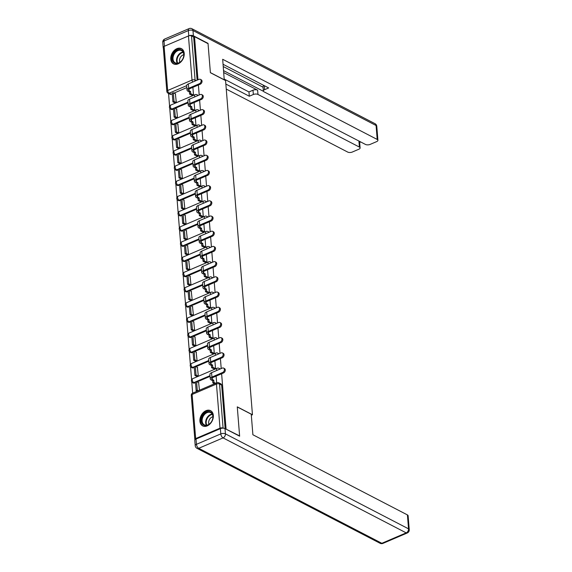 <?xml version="1.0" encoding="UTF-8"?>
<svg xmlns="http://www.w3.org/2000/svg" width="572" height="572" viewBox="0 0 572 572"><rect width="100%" height="100%" fill="white"/><g stroke="black" fill="none" stroke-linecap="round" stroke-linejoin="round"><path stroke-width="0.86" d="M199.914 421.156A8.58 6.149 -62.6 0 0 202.674 425.897A8.58 6.149 -62.6 0 0 209.96 424.009A8.58 6.149 -62.6 0 0 213.335 415.415A8.58 6.149 -62.6 0 0 210.575 410.667A8.58 6.149 -62.6 0 0 203.289 412.555A8.58 6.149 -62.6 0 0 199.914 421.156M170.785 59.13A8.58 6.149 -62.6 0 0 173.545 63.878A8.58 6.149 -62.6 0 0 180.831 61.99A8.58 6.149 -62.6 0 0 184.205 53.389A8.58 6.149 -62.6 0 0 181.446 48.649A8.58 6.149 -62.6 0 0 174.167 50.529A8.58 6.149 -62.6 0 0 170.785 59.13M168.554 93.443L169.584 106.249M169.748 108.294L170.806 121.443M170.971 123.488L172.029 136.644M172.193 138.689L173.252 151.837M173.416 153.889L174.474 167.038M174.639 169.083L175.697 182.239M175.861 184.284L176.92 197.433M177.084 199.478L178.142 212.634M178.307 214.679L179.365 227.828M179.536 229.873L180.595 243.028M180.759 245.073L181.817 258.229M181.982 260.274L183.04 273.423M183.204 275.468L184.263 288.624M184.427 290.669L185.485 303.818M185.65 305.863L186.708 319.019M186.872 321.064L187.931 334.22M188.095 336.264L189.153 349.413M189.318 351.458L190.376 364.614M190.54 366.659L191.599 379.808M191.763 381.853L192.671 393.121M186.822 87.602L174.002 93.093M172.258 93.837L171.293 94.251L169.183 93.157A2.202 1.573 117.4 0 1 168.011 93.165L170.12 94.258A2.202 1.573 -62.6 0 0 171.293 94.251M225.768 429L239.611 435.9L237.273 406.864L252.452 414.736L225.568 80.581L210.389 72.708L208.051 43.672L194.509 36.644L197.976 79.801M226.062 428.871L221.629 373.752M221.214 368.561L220.406 358.558M219.991 353.36L219.183 343.357M218.769 338.166L217.961 328.164M217.539 322.965L216.738 312.963M216.316 307.772L215.515 297.762M215.093 292.571L214.293 282.568M213.871 277.37L213.07 267.367M212.648 262.176L211.847 252.173M211.425 246.975L210.625 236.972M210.203 231.782L209.402 221.772M208.98 216.581L208.179 206.578M207.758 201.38L206.957 191.377M206.535 186.186L205.734 176.183M205.312 170.985L204.511 160.982M204.09 155.791L203.289 145.788M202.867 140.59L202.066 130.588M201.644 125.397L200.843 115.387M200.422 110.196L199.621 100.193M199.199 94.995L198.398 84.992M164.114 46.368L167.66 90.505A2.202 1.008 175.4 0 0 166.831 91.384L163.277 47.254A2.202 1.008 -4.6 0 1 164.114 46.368L188.453 35.95A2.202 1.008 -4.6 0 1 191.534 35.922L195.088 80.051A2.202 1.573 117.4 0 1 194.945 81.095M194.509 36.644L193.643 37.016L191.534 35.922M223.159 428.178L223.094 428.142A2.202 1.008 175.4 0 0 220.013 428.171L195.667 438.595A2.202 1.008 175.4 0 0 194.838 439.475A2.202 1.008 175.4 0 0 194.988 439.796M199.464 390.211L198.62 382.568M197.025 376.548L198.32 376.047L197.397 367.374M214.221 369.019L215.522 368.683L214.9 360.911M195.803 361.354L197.097 360.846L196.175 352.173M212.998 353.818L214.3 353.482L213.678 345.717M194.58 346.153L195.874 345.652L194.952 336.979M211.776 338.617L213.077 338.288L212.455 330.516M193.357 330.952L194.652 330.452L193.729 321.779M210.546 323.423L211.855 323.087L211.232 315.322M192.135 315.758L193.429 315.251L192.507 306.578M209.323 308.222L210.632 307.886L210.01 300.121M190.912 300.557L192.206 300.057L191.284 291.384M208.101 293.028L209.409 292.692L208.787 284.92M189.69 285.364L190.984 284.856L190.061 276.183M206.878 277.828L208.187 277.492L207.565 269.727M188.467 270.163L189.761 269.662L188.839 260.989M205.655 262.627L206.964 262.298L206.342 254.526M187.244 254.969L188.538 254.461L187.616 245.788M204.433 247.433L205.741 247.097L205.119 239.332M186.022 239.768L187.316 239.268L186.393 230.587M203.21 232.232L204.519 231.903L203.897 224.131M184.799 224.567L186.093 224.067L185.171 215.394M201.987 217.038L203.296 216.702L202.674 208.937M183.576 209.373L184.87 208.866L183.948 200.193M200.765 201.837L202.073 201.501L201.451 193.736M182.354 194.173L183.648 193.672L182.725 184.999M199.542 186.636L200.851 186.308L200.229 178.535M181.131 178.979L182.425 178.471L181.503 169.798M198.32 171.443L199.628 171.107L199.006 163.342M179.908 163.778L181.202 163.277L180.28 154.604M197.097 156.242L198.405 155.913L197.783 148.141M178.686 148.577L179.98 148.076L179.057 139.404M195.874 141.048L197.183 140.712L196.561 132.947M177.463 133.383L178.757 132.876L177.828 124.203M194.652 125.847L195.96 125.511L195.338 117.746M176.24 118.182L177.535 117.682L176.605 109.009M193.429 110.653L194.737 110.317L194.115 102.545M175.018 102.989L176.312 102.481L175.382 93.808M192.206 95.453L193.515 95.116L192.893 87.352M188.045 102.803L175.225 108.287M173.48 109.037L172.515 109.452L171.764 109.059A2.202 1.573 117.4 0 1 170.592 109.066L171.343 109.452A2.202 1.573 -62.6 0 0 172.515 109.452M189.268 117.996L176.448 123.488M174.703 124.231L173.738 124.646L172.987 124.26A2.202 1.573 117.4 0 1 171.815 124.267L172.565 124.653A2.202 1.573 -62.6 0 0 173.738 124.646M190.49 133.197L177.67 138.689M175.926 139.432L174.96 139.847L174.21 139.461A2.202 1.573 117.4 0 1 173.037 139.461L173.788 139.847A2.202 1.573 -62.6 0 0 174.96 139.847M191.713 148.398L178.893 153.882M177.148 154.626L176.183 155.048L175.432 154.655A2.202 1.573 117.4 0 1 174.26 154.662L175.011 155.048A2.202 1.573 -62.6 0 0 176.183 155.048M192.936 163.592L180.116 169.083M178.371 169.827L177.406 170.242L176.655 169.855A2.202 1.573 117.4 0 1 175.482 169.855L176.233 170.249A2.202 1.573 -62.6 0 0 177.406 170.242M194.158 178.793L181.338 184.277M179.594 185.028L178.628 185.442L177.878 185.049A2.202 1.573 117.4 0 1 176.712 185.056L177.456 185.442A2.202 1.573 -62.6 0 0 178.628 185.442M195.381 193.987L182.561 199.478M180.816 200.221L179.851 200.636L179.1 200.25A2.202 1.573 117.4 0 1 177.935 200.257L178.678 200.643A2.202 1.573 -62.6 0 0 179.851 200.636M196.604 209.188L183.784 214.679M182.039 215.422L181.074 215.837L180.323 215.451A2.202 1.573 117.4 0 1 179.158 215.451L179.901 215.837A2.202 1.573 -62.6 0 0 181.074 215.837M197.826 224.381L185.006 229.873M183.262 230.616L182.296 231.031L181.546 230.645A2.202 1.573 117.4 0 1 180.38 230.652L181.124 231.038A2.202 1.573 -62.6 0 0 182.296 231.031M199.049 239.582L186.229 245.073M184.491 245.817L183.519 246.232L182.768 245.846A2.202 1.573 117.4 0 1 181.603 245.846L182.346 246.239A2.202 1.573 -62.6 0 0 183.519 246.232M200.272 254.783L187.452 260.267M185.714 261.018L184.742 261.433L183.991 261.039A2.202 1.573 117.4 0 1 182.825 261.046L183.569 261.433A2.202 1.573 -62.6 0 0 184.742 261.433M201.494 269.977L188.674 275.468M186.937 276.212L185.964 276.626L185.214 276.24A2.202 1.573 117.4 0 1 184.048 276.24L184.792 276.633A2.202 1.573 -62.6 0 0 185.964 276.626M202.717 285.178L189.897 290.662M188.159 291.413L187.187 291.827L186.436 291.434A2.202 1.573 117.4 0 1 185.271 291.441L186.014 291.827A2.202 1.573 -62.6 0 0 187.187 291.827M203.939 300.372L191.119 305.863M189.382 306.606L188.41 307.021L187.659 306.635A2.202 1.573 117.4 0 1 186.493 306.642L187.237 307.028A2.202 1.573 -62.6 0 0 188.41 307.021M205.162 315.572L192.342 321.064M190.605 321.807L189.632 322.222L188.882 321.836A2.202 1.573 117.4 0 1 187.716 321.836L188.46 322.229A2.202 1.573 -62.6 0 0 189.632 322.222M206.385 330.773L193.565 336.257M191.827 337.008L190.855 337.423L190.104 337.03A2.202 1.573 117.4 0 1 188.939 337.037L189.682 337.423A2.202 1.573 -62.6 0 0 190.855 337.423M207.607 345.967L194.787 351.458M193.05 352.202L192.078 352.617L191.327 352.23A2.202 1.573 117.4 0 1 190.161 352.23L190.905 352.624A2.202 1.573 -62.6 0 0 192.078 352.617M208.83 361.168L196.01 366.652M194.273 367.403L193.3 367.817L192.549 367.424A2.202 1.573 117.4 0 1 191.384 367.431L192.128 367.817A2.202 1.573 -62.6 0 0 193.3 367.817M210.06 376.362L197.233 381.853M195.495 382.596L194.523 383.011L193.772 382.625A2.202 1.573 117.4 0 1 192.607 382.632L193.357 383.018A2.202 1.573 -62.6 0 0 194.523 383.011M251.315 415.222L252.452 414.736M216.666 382.847L216.123 376.111M198.105 95.467A2.202 1.573 -62.6 0 0 197.712 95.131L196.961 94.737A2.202 1.573 117.4 0 1 197.626 95.674M199.328 110.661A2.202 1.573 -62.6 0 0 198.934 110.325L198.184 109.938A2.202 1.573 117.4 0 1 198.849 110.868M200.55 125.861A2.202 1.573 -62.6 0 0 200.157 125.525L199.406 125.139A2.202 1.573 117.4 0 1 200.071 126.069M201.773 141.062A2.202 1.573 -62.6 0 0 201.38 140.726L200.629 140.333A2.202 1.573 117.4 0 1 201.294 141.263M202.996 156.256A2.202 1.573 -62.6 0 0 202.602 155.92L201.852 155.534A2.202 1.573 117.4 0 1 202.517 156.463M204.218 171.457A2.202 1.573 -62.6 0 0 203.825 171.121L203.074 170.728A2.202 1.573 117.4 0 1 203.739 171.664M205.441 186.651A2.202 1.573 -62.6 0 0 205.048 186.315L204.297 185.929A2.202 1.573 117.4 0 1 204.962 186.858M206.664 201.852A2.202 1.573 -62.6 0 0 206.27 201.516L205.52 201.13A2.202 1.573 117.4 0 1 206.185 202.059M207.886 217.053A2.202 1.573 -62.6 0 0 207.493 216.709L206.742 216.323A2.202 1.573 117.4 0 1 207.407 217.253M209.109 232.246A2.202 1.573 -62.6 0 0 208.716 231.91L207.965 231.524A2.202 1.573 117.4 0 1 208.63 232.454M210.332 247.447A2.202 1.573 -62.6 0 0 209.938 247.111L209.188 246.718A2.202 1.573 117.4 0 1 209.852 247.647M211.561 262.641A2.202 1.573 -62.6 0 0 211.161 262.305L210.41 261.919A2.202 1.573 117.4 0 1 211.075 262.848M212.784 277.842A2.202 1.573 -62.6 0 0 212.384 277.506L211.633 277.113A2.202 1.573 117.4 0 1 212.298 278.049M214.007 293.036A2.202 1.573 -62.6 0 0 213.606 292.7L212.855 292.313A2.202 1.573 117.4 0 1 213.52 293.243M215.229 308.236A2.202 1.573 -62.6 0 0 214.829 307.9L214.085 307.514A2.202 1.573 117.4 0 1 214.743 308.444M216.452 323.437A2.202 1.573 -62.6 0 0 216.052 323.101L215.308 322.708A2.202 1.573 117.4 0 1 215.966 323.638M217.675 338.631A2.202 1.573 -62.6 0 0 217.274 338.295L216.531 337.909A2.202 1.573 117.4 0 1 217.188 338.838M218.897 353.832A2.202 1.573 -62.6 0 0 218.497 353.496L217.753 353.103A2.202 1.573 117.4 0 1 218.411 354.039M220.12 369.026A2.202 1.573 -62.6 0 0 219.72 368.69L218.976 368.304A2.202 1.573 117.4 0 1 219.634 369.233M193.643 37.016L197.118 80.166M225.161 428.678L221.65 385.106A2.202 1.573 -62.6 0 0 220.942 383.891L218.833 382.797A2.202 1.573 117.4 0 1 219.541 384.012L223.094 428.142M223.588 368.103L224.474 368.561A2.474 1.773 117.4 0 1 225.211 370.749A2.474 1.773 117.4 0 1 223.509 372.951L222.63 372.486A2.474 1.773 -62.6 0 0 224.324 370.291A2.474 1.773 -62.6 0 0 223.588 368.103A2.474 1.773 -62.6 0 0 222.272 368.103L211.561 372.687A4.397 2.016 175.4 0 0 209.903 374.453L210.253 378.836A4.397 2.016 175.4 0 0 211.197 379.958L212.662 380.716L212.834 382.861L214.557 383.755M212.662 380.716L213.778 380.237L212.319 379.479A2.967 1.358 -4.6 0 1 211.683 378.721A2.967 1.358 -4.6 0 1 212.805 377.534L223.509 372.951M213.778 380.237L213.957 382.382L212.834 382.861M215.673 383.276L213.957 382.382M198.856 382.697L196.561 381.503L195.445 381.982L196.139 390.655L197.183 391.191M196.561 381.503L197.261 390.175L196.139 390.655M198.298 390.712L197.261 390.175M222.63 372.486L211.919 377.077A4.397 2.016 175.4 0 0 210.253 378.836M220.377 428.642L196.032 439.06L196.453 444.322L220.799 433.905L220.377 428.642A3.296 1.516 -4.6 0 1 224.996 428.6L239.632 436.186L237.28 406.964L251.237 414.199L252.888 434.756L407.414 514.907A3.296 1.516 -4.6 0 1 408.122 515.751L409.245 529.679A3.296 1.516 175.4 0 0 408.537 528.843L407.414 514.907M195.209 445.645A3.296 3.296 0 0 0 196.975 448.312A3.296 2.367 -62.6 0 0 198.734 448.305L381.846 543.293L406.192 532.868L223.073 437.887L198.734 448.305A3.296 1.73 66.8 0 1 196.453 444.322A3.296 1.516 175.4 0 0 195.209 445.645L194.787 440.39A3.296 1.516 -4.6 0 1 196.032 439.06M224.238 79.887L222.68 59.288L377.205 139.446L376.083 125.511L192.971 30.53L193.393 35.786L208.029 43.379L210.382 72.608L224.331 79.844M223.752 72.594L257.629 90.169L257.972 94.451L359.395 147.068L358.916 141.034M257.972 94.451A3.296 1.516 175.4 0 0 253.346 94.502L253.003 90.212A3.296 1.516 -4.6 0 1 257.629 90.169M225.847 84.063L249.306 96.232L253.346 94.502M226.255 89.075L347.697 152.073A3.296 1.516 175.4 0 0 352.323 152.03L358.858 149.228A3.296 1.516 175.4 0 0 360.11 147.905A3.296 1.516 175.4 0 0 359.395 147.068M264.293 85.678L264.614 89.675A3.296 1.516 175.4 0 0 263.37 90.998A3.296 1.516 175.4 0 0 264.078 91.842L365.508 144.451A3.296 1.516 175.4 0 0 370.127 144.409L376.662 141.606A3.296 1.516 175.4 0 0 377.913 140.283A3.296 1.516 175.4 0 0 377.205 139.446M359.666 142.435L360.732 141.978M264.614 89.675L268.661 87.945L223.087 64.307M163.285 47.133A3.296 1.516 175.4 0 0 163.184 47.576A3.296 1.516 175.4 0 0 163.342 47.976M193.393 35.786A3.296 1.516 175.4 0 0 188.774 35.829L188.345 30.573L164.007 40.991L164.429 46.239M223.595 70.649L263.485 91.341M263.063 87.209L223.266 66.559M359.488 141.327A3.296 1.516 -4.6 0 1 359.602 141.67L360.11 147.905M263.37 90.998L263.027 86.715A3.296 1.516 -4.6 0 1 263.992 85.521M224.274 79.136L248.963 91.942L253.003 90.212M248.963 91.942L249.306 96.232M207.7 425.139A7.422 5.32 117.4 0 1 201.365 421.049A7.422 5.32 117.4 0 1 206.642 411.99A7.422 5.32 117.4 0 1 212.977 416.08A7.422 5.32 117.4 0 1 207.7 425.139M207.021 412.655A6.871 4.926 -62.6 0 0 202.302 418.761A6.871 4.926 -62.6 0 0 204.347 424.846A6.871 4.926 -62.6 0 0 208.001 424.832A6.871 4.926 -62.6 0 0 212.712 418.725A6.871 4.926 -62.6 0 0 210.675 412.641A6.871 4.926 -62.6 0 0 207.021 412.655M212.906 416.745A4.891 3.511 -62.6 0 0 212.133 416.988A4.891 3.511 -62.6 0 0 208.98 424.302M211.097 411.003L211.168 411.039A8.523 6.106 -62.6 0 0 211.097 411.003A8.523 6.106 -62.6 0 0 206.563 411.018A8.523 6.106 -62.6 0 0 200.715 418.59A8.523 6.106 -62.6 0 0 203.246 426.133A8.523 6.106 -62.6 0 0 203.325 426.169L203.246 426.133M178.571 63.12A7.422 5.32 117.4 0 1 172.236 59.03A7.422 5.32 117.4 0 1 177.513 49.964A7.422 5.32 117.4 0 1 183.848 54.061A7.422 5.32 117.4 0 1 178.571 63.12M177.892 50.629A6.871 4.926 -62.6 0 0 173.173 56.735A6.871 4.926 -62.6 0 0 175.218 62.82A6.871 4.926 -62.6 0 0 178.872 62.806A6.871 4.926 -62.6 0 0 183.591 56.699A6.871 4.926 -62.6 0 0 181.546 50.622A6.871 4.926 -62.6 0 0 177.892 50.629M183.776 54.719A4.891 3.511 -62.6 0 0 183.004 54.962A4.891 3.511 -62.6 0 0 179.858 62.276M181.968 48.977L182.039 49.013A8.523 6.106 -62.6 0 0 181.968 48.977A8.523 6.106 -62.6 0 0 177.434 48.992A8.523 6.106 -62.6 0 0 171.586 56.564A8.523 6.106 -62.6 0 0 174.117 64.107A8.523 6.106 -62.6 0 0 174.195 64.15M222.365 352.903L223.252 353.36A2.474 1.773 117.4 0 1 223.988 355.555A2.474 1.773 117.4 0 1 222.286 357.75L221.407 357.293A2.474 1.773 -62.6 0 0 223.101 355.09A2.474 1.773 -62.6 0 0 222.365 352.903A2.474 1.773 -62.6 0 0 221.049 352.91L210.339 357.493A4.397 2.016 175.4 0 0 208.68 359.259L209.03 363.642A4.397 2.016 175.4 0 0 209.974 364.764L211.44 365.522L211.611 367.66L214.457 369.14M211.44 365.522L212.555 365.043L211.097 364.285A2.967 1.358 -4.6 0 1 210.46 363.527A2.967 1.358 -4.6 0 1 211.583 362.333L222.286 357.75M212.555 365.043L212.734 367.188L211.611 367.66M215.522 368.633L212.734 367.188M197.633 367.496L195.338 366.309L194.223 366.781L194.916 375.454L197.083 376.576M195.338 366.309L196.039 374.975L194.916 375.454M198.198 376.097L196.039 374.975M221.407 357.293L210.696 361.876A4.397 2.016 175.4 0 0 209.03 363.642M221.142 337.709L222.029 338.166A2.474 1.773 117.4 0 1 222.765 340.354A2.474 1.773 117.4 0 1 221.064 342.549L220.177 342.092A2.474 1.773 -62.6 0 0 221.879 339.897A2.474 1.773 -62.6 0 0 221.142 337.709A2.474 1.773 -62.6 0 0 219.827 337.709L209.116 342.292A4.397 2.016 175.4 0 0 207.457 344.058L207.808 348.441A4.397 2.016 175.4 0 0 208.751 349.563L210.217 350.321L210.389 352.466L213.234 353.939M210.217 350.321L211.333 349.842L209.874 349.084A2.967 1.358 -4.6 0 1 209.238 348.327A2.967 1.358 -4.6 0 1 210.36 347.14L221.064 342.549M211.333 349.842L211.511 351.987L210.389 352.466M214.3 353.432L211.511 351.987M196.41 352.302L194.115 351.108L193 351.587L193.693 360.26L195.86 361.382M194.115 351.108L194.816 359.781L193.693 360.26M196.975 360.903L194.816 359.781M220.177 342.092L209.474 346.675A4.397 2.016 175.4 0 0 207.808 348.441M219.92 322.508L220.806 322.965A2.474 1.773 117.4 0 1 221.543 325.153A2.474 1.773 117.4 0 1 219.841 327.356L218.954 326.898A2.474 1.773 -62.6 0 0 220.656 324.696A2.474 1.773 -62.6 0 0 219.92 322.508A2.474 1.773 -62.6 0 0 218.604 322.515L207.893 327.098A4.397 2.016 175.4 0 0 206.235 328.864L206.585 333.247A4.397 2.016 175.4 0 0 207.529 334.363L208.994 335.128L209.166 337.265L212.012 338.746M208.994 335.128L210.11 334.649L208.651 333.884A2.967 1.358 -4.6 0 1 208.015 333.133A2.967 1.358 -4.6 0 1 209.13 331.939L219.841 327.356M210.11 334.649L210.289 336.786L209.166 337.265M213.077 338.238L210.289 336.786M195.188 337.101L192.893 335.907L191.777 336.386L192.471 345.059L194.637 346.182M192.893 335.907L193.593 344.58L192.471 345.059M195.753 345.702L193.593 344.58M218.954 326.898L208.251 331.481A4.397 2.016 175.4 0 0 206.585 333.247M218.697 307.307L219.584 307.772A2.474 1.773 117.4 0 1 220.32 309.96A2.474 1.773 117.4 0 1 218.618 312.155L217.732 311.697A2.474 1.773 -62.6 0 0 219.433 309.502A2.474 1.773 -62.6 0 0 218.697 307.307A2.474 1.773 -62.6 0 0 217.381 307.314L206.671 311.897A4.397 2.016 175.4 0 0 205.012 313.663L205.362 318.046A4.397 2.016 175.4 0 0 206.306 319.169L207.772 319.927L207.943 322.072L210.789 323.545M207.772 319.927L208.887 319.448L207.429 318.69A2.967 1.358 -4.6 0 1 206.792 317.932A2.967 1.358 -4.6 0 1 207.908 316.738L218.618 312.155M208.887 319.448L209.066 321.593L207.943 322.072M211.855 323.037L209.066 321.593M193.965 321.9L191.67 320.713L190.555 321.192L191.248 329.858L193.415 330.981M191.67 320.713L192.371 329.379L191.248 329.858M194.53 330.502L192.371 329.379M217.732 311.697L207.028 316.28A4.397 2.016 175.4 0 0 205.362 318.046M217.474 292.113L218.361 292.571A2.474 1.773 117.4 0 1 219.097 294.759A2.474 1.773 117.4 0 1 217.396 296.961L216.509 296.503A2.474 1.773 -62.6 0 0 218.211 294.301A2.474 1.773 -62.6 0 0 217.474 292.113A2.474 1.773 -62.6 0 0 216.159 292.113L205.448 296.704A4.397 2.016 175.4 0 0 203.789 298.462L204.14 302.853A4.397 2.016 175.4 0 0 205.083 303.968L206.549 304.726L206.721 306.871L209.567 308.344M206.549 304.726L207.665 304.247L206.206 303.489A2.967 1.358 -4.6 0 1 205.57 302.738A2.967 1.358 -4.6 0 1 206.685 301.544L217.396 296.961M207.665 304.247L207.836 306.392L206.721 306.871M210.632 307.843L207.836 306.392M192.743 306.706L190.447 305.512L189.332 305.991L190.026 314.664L192.192 315.787M190.447 305.512L191.148 314.185L190.026 314.664M193.307 315.308L191.148 314.185M216.509 296.503L205.806 301.087A4.397 2.016 175.4 0 0 204.14 302.853M216.252 276.912L217.138 277.37A2.474 1.773 117.4 0 1 217.875 279.565A2.474 1.773 117.4 0 1 216.173 281.76L215.287 281.302A2.474 1.773 -62.6 0 0 216.988 279.1A2.474 1.773 -62.6 0 0 216.252 276.912A2.474 1.773 -62.6 0 0 214.936 276.919L204.225 281.503A4.397 2.016 175.4 0 0 202.567 283.269L202.917 287.652A4.397 2.016 175.4 0 0 203.861 288.774L205.327 289.532L205.498 291.677L208.344 293.15M205.327 289.532L206.442 289.053L204.983 288.295A2.967 1.358 -4.6 0 1 204.347 287.537A2.967 1.358 -4.6 0 1 205.462 286.343L216.173 281.76M206.442 289.053L206.614 291.198L205.498 291.677M209.409 292.642L206.614 291.198M191.52 291.505L189.225 290.319L188.109 290.798L188.803 299.463L190.969 300.586M189.225 290.319L189.925 298.984L188.803 299.463M192.085 300.107L189.925 298.984M215.287 281.302L204.583 285.886A4.397 2.016 175.4 0 0 202.917 287.652M215.029 261.719L215.916 262.176A2.474 1.773 117.4 0 1 216.652 264.364A2.474 1.773 117.4 0 1 214.95 266.566L214.064 266.102A2.474 1.773 -62.6 0 0 215.766 263.906A2.474 1.773 -62.6 0 0 215.029 261.719A2.474 1.773 -62.6 0 0 213.713 261.719L203.003 266.302A4.397 2.016 175.4 0 0 201.344 268.068L201.694 272.451A4.397 2.016 175.4 0 0 202.638 273.573L204.104 274.331L204.275 276.476L207.121 277.949M204.104 274.331L205.219 273.852L203.761 273.094A2.967 1.358 -4.6 0 1 203.124 272.336A2.967 1.358 -4.6 0 1 204.24 271.149L214.95 266.566M205.219 273.852L205.391 275.997L204.275 276.476M208.187 277.449L205.391 275.997M190.297 276.312L188.002 275.118L186.887 275.597L187.58 284.27L189.747 285.392M188.002 275.118L188.703 283.791L187.58 284.27M190.862 284.913L188.703 283.791M214.064 266.102L203.36 270.692A4.397 2.016 175.4 0 0 201.694 272.451M213.806 246.518L214.693 246.975A2.474 1.773 117.4 0 1 215.429 249.163A2.474 1.773 117.4 0 1 213.728 251.365L212.841 250.908A2.474 1.773 -62.6 0 0 214.543 248.706A2.474 1.773 -62.6 0 0 213.806 246.518A2.474 1.773 -62.6 0 0 212.491 246.525L201.78 251.108A4.397 2.016 175.4 0 0 200.121 252.874L200.472 257.257A4.397 2.016 175.4 0 0 201.415 258.372L202.881 259.137L203.053 261.275L205.899 262.755M202.881 259.137L203.997 258.658L202.538 257.9A2.967 1.358 -4.6 0 1 201.895 257.143A2.967 1.358 -4.6 0 1 203.017 255.949L213.728 251.365M203.997 258.658L204.168 260.796L203.053 261.275M206.964 262.248L204.168 260.796M189.075 261.111L186.779 259.917L185.664 260.396L186.358 269.069L188.524 270.191M186.779 259.917L187.48 268.59L186.358 269.069M189.639 269.712L187.48 268.59M212.841 250.908L202.138 255.491A4.397 2.016 175.4 0 0 200.472 257.257M212.584 231.317L213.47 231.782A2.474 1.773 117.4 0 1 214.207 233.969A2.474 1.773 117.4 0 1 212.505 236.165L211.619 235.707A2.474 1.773 -62.6 0 0 213.32 233.512A2.474 1.773 -62.6 0 0 212.584 231.317A2.474 1.773 -62.6 0 0 211.268 231.324L200.558 235.907A4.397 2.016 175.4 0 0 198.899 237.673L199.249 242.056A4.397 2.016 175.4 0 0 200.193 243.179L201.659 243.937L201.83 246.082L204.676 247.554M201.659 243.937L202.774 243.457L201.315 242.7A2.967 1.358 -4.6 0 1 200.672 241.942A2.967 1.358 -4.6 0 1 201.794 240.755L212.505 236.165M202.774 243.457L202.946 245.602L201.83 246.082M205.741 247.047L202.946 245.602M187.852 245.91L185.557 244.723L184.441 245.202L185.135 253.868L187.301 254.99M185.557 244.723L186.257 253.396L185.135 253.868M188.417 254.511L186.257 253.396M211.619 235.707L200.915 240.29A4.397 2.016 175.4 0 0 199.249 242.056M211.361 216.123L212.248 216.581A2.474 1.773 117.4 0 1 212.984 218.769A2.474 1.773 117.4 0 1 211.282 220.971L210.396 220.513A2.474 1.773 -62.6 0 0 212.098 218.311A2.474 1.773 -62.6 0 0 211.361 216.123A2.474 1.773 -62.6 0 0 210.046 216.123L199.335 220.713A4.397 2.016 175.4 0 0 197.676 222.472L198.026 226.862A4.397 2.016 175.4 0 0 198.97 227.978L200.436 228.736L200.608 230.881L203.453 232.361M200.436 228.736L201.551 228.264L200.093 227.499A2.967 1.358 -4.6 0 1 199.449 226.748A2.967 1.358 -4.6 0 1 200.572 225.554L211.282 220.971M201.551 228.264L201.723 230.402L200.608 230.881M204.519 231.853L201.723 230.402M186.629 230.716L184.334 229.522L183.219 230.001L183.912 238.674L186.079 239.797M184.334 229.522L185.035 238.195L183.912 238.674M187.194 239.318L185.035 238.195M210.396 220.513L199.692 225.096A4.397 2.016 175.4 0 0 198.026 226.862M210.138 200.922L211.025 201.38A2.474 1.773 117.4 0 1 211.762 203.575A2.474 1.773 117.4 0 1 210.06 205.77L209.173 205.312A2.474 1.773 -62.6 0 0 210.875 203.117A2.474 1.773 -62.6 0 0 210.138 200.922A2.474 1.773 -62.6 0 0 208.823 200.929L198.112 205.512A4.397 2.016 175.4 0 0 196.453 207.278L196.804 211.661A4.397 2.016 175.4 0 0 197.748 212.784L199.213 213.542L199.385 215.687L202.231 217.16M199.213 213.542L200.329 213.063L198.87 212.305A2.967 1.358 -4.6 0 1 198.227 211.547A2.967 1.358 -4.6 0 1 199.349 210.353L210.06 205.77M200.329 213.063L200.5 215.208L199.385 215.687M203.296 216.652L200.5 215.208M185.407 215.515L183.112 214.328L181.996 214.807L182.69 223.473L184.856 224.596M183.112 214.328L183.805 222.994L182.69 223.473M185.972 224.117L183.805 222.994M209.173 205.312L198.47 209.895A4.397 2.016 175.4 0 0 196.804 211.661M208.916 185.728L209.802 186.186A2.474 1.773 117.4 0 1 210.532 188.374A2.474 1.773 117.4 0 1 208.837 190.576L207.951 190.111A2.474 1.773 -62.6 0 0 209.652 187.916A2.474 1.773 -62.6 0 0 208.916 185.728A2.474 1.773 -62.6 0 0 207.6 185.728L196.89 190.312A4.397 2.016 175.4 0 0 195.231 192.078L195.581 196.461A4.397 2.016 175.4 0 0 196.525 197.583L197.991 198.341L198.162 200.486L201.008 201.959M197.991 198.341L199.106 197.862L197.647 197.104A2.967 1.358 -4.6 0 1 197.004 196.346A2.967 1.358 -4.6 0 1 198.127 195.159L208.837 190.576M199.106 197.862L199.278 200.007L198.162 200.486M202.073 201.458L199.278 200.007M184.184 200.322L181.889 199.127L180.773 199.607L181.467 208.28L183.633 209.402M181.889 199.127L182.582 207.8L181.467 208.28M184.749 208.923L182.582 207.8M207.951 190.111L197.247 194.702A4.397 2.016 175.4 0 0 195.581 196.461M207.693 170.528L208.58 170.985A2.474 1.773 117.4 0 1 209.309 173.18A2.474 1.773 117.4 0 1 207.615 175.375L206.728 174.918A2.474 1.773 -62.6 0 0 208.43 172.715A2.474 1.773 -62.6 0 0 207.693 170.528A2.474 1.773 -62.6 0 0 206.378 170.535L195.667 175.118A4.397 2.016 175.4 0 0 194.008 176.884L194.358 181.267A4.397 2.016 175.4 0 0 195.302 182.389L196.768 183.147L196.94 185.285L199.785 186.765M196.768 183.147L197.883 182.668L196.425 181.91A2.967 1.358 -4.6 0 1 195.781 181.152A2.967 1.358 -4.6 0 1 196.904 179.958L207.615 175.375M197.883 182.668L198.055 184.813L196.94 185.285M200.851 186.257L198.055 184.813M182.961 185.121L180.666 183.934L179.544 184.406L180.244 193.079L182.411 194.201M180.666 183.934L181.36 192.6L180.244 193.079M183.526 193.722L181.36 192.6M206.728 174.918L196.024 179.501A4.397 2.016 175.4 0 0 194.358 181.267M206.471 155.327L207.357 155.791A2.474 1.773 117.4 0 1 208.086 157.979A2.474 1.773 117.4 0 1 206.392 160.174L205.505 159.717A2.474 1.773 -62.6 0 0 207.207 157.522A2.474 1.773 -62.6 0 0 206.471 155.327A2.474 1.773 -62.6 0 0 205.155 155.334L194.444 159.917A4.397 2.016 175.4 0 0 192.785 161.683L193.136 166.066A4.397 2.016 175.4 0 0 194.08 167.188L195.545 167.946L195.717 170.091L198.563 171.564M195.545 167.946L196.661 167.467L195.195 166.709A2.967 1.358 -4.6 0 1 194.559 165.951A2.967 1.358 -4.6 0 1 195.681 164.765L206.392 160.174M196.661 167.467L196.832 169.612L195.717 170.091M199.628 171.057L196.832 169.612M181.739 169.92L179.444 168.733L178.321 169.212L179.022 177.885L181.188 179M179.444 168.733L180.137 177.406L179.022 177.885M182.304 178.528L180.137 177.406M205.505 159.717L194.795 164.3A4.397 2.016 175.4 0 0 193.136 166.066M205.248 140.133L206.135 140.59A2.474 1.773 117.4 0 1 206.864 142.778A2.474 1.773 117.4 0 1 205.169 144.981L204.283 144.523A2.474 1.773 -62.6 0 0 205.984 142.321A2.474 1.773 -62.6 0 0 205.248 140.133A2.474 1.773 -62.6 0 0 203.932 140.133L193.222 144.723A4.397 2.016 175.4 0 0 191.563 146.489L191.913 150.872A4.397 2.016 175.4 0 0 192.857 151.988L194.323 152.753L194.494 154.89L197.34 156.37M194.323 152.753L195.438 152.274L193.972 151.508A2.967 1.358 -4.6 0 1 193.336 150.758A2.967 1.358 -4.6 0 1 194.459 149.564L205.169 144.981M195.438 152.274L195.61 154.411L194.494 154.89M198.405 155.863L195.61 154.411M180.516 154.726L178.221 153.532L177.098 154.011L177.799 162.684L179.965 163.806M178.221 153.532L178.914 162.205L177.799 162.684M181.081 163.327L178.914 162.205M204.283 144.523L193.572 149.106A4.397 2.016 175.4 0 0 191.913 150.872M204.025 124.932L204.912 125.39A2.474 1.773 117.4 0 1 205.641 127.585A2.474 1.773 117.4 0 1 203.947 129.78L203.06 129.322A2.474 1.773 -62.6 0 0 204.762 127.127A2.474 1.773 -62.6 0 0 204.025 124.932A2.474 1.773 -62.6 0 0 202.71 124.939L191.999 129.522A4.397 2.016 175.4 0 0 190.34 131.288L190.69 135.671A4.397 2.016 175.4 0 0 191.634 136.794L193.1 137.552L193.272 139.697L196.117 141.17M193.1 137.552L194.215 137.073L192.75 136.315A2.967 1.358 -4.6 0 1 192.113 135.557A2.967 1.358 -4.6 0 1 193.236 134.363L203.947 129.78M194.215 137.073L194.387 139.218L193.272 139.697M197.183 140.662L194.387 139.218M179.293 139.525L176.998 138.338L175.876 138.817L176.576 147.483L178.743 148.606M176.998 138.338L177.692 147.004L176.576 147.483M179.858 148.127L177.692 147.004M203.06 129.322L192.349 133.905A4.397 2.016 175.4 0 0 190.69 135.671M202.803 109.738L203.689 110.196A2.474 1.773 117.4 0 1 204.418 112.384A2.474 1.773 117.4 0 1 202.724 114.586L201.837 114.121A2.474 1.773 -62.6 0 0 203.539 111.926A2.474 1.773 -62.6 0 0 202.803 109.738A2.474 1.773 -62.6 0 0 201.487 109.738L190.776 114.321A4.397 2.016 175.4 0 0 189.117 116.087L189.468 120.477A4.397 2.016 175.4 0 0 190.412 121.593L191.877 122.351L192.049 124.496L194.895 125.969M191.877 122.351L192.993 121.872L191.527 121.114A2.967 1.358 -4.6 0 1 190.891 120.356A2.967 1.358 -4.6 0 1 192.013 119.169L202.724 114.586M192.993 121.872L193.164 124.017L192.049 124.496M195.96 125.468L193.164 124.017M178.071 124.331L175.776 123.137L174.653 123.616L175.354 132.289L177.52 133.412M175.776 123.137L176.469 131.81L175.354 132.289M178.636 132.933L176.469 131.81M201.837 114.121L191.127 118.711A4.397 2.016 175.4 0 0 189.468 120.477M201.58 94.537L202.467 94.995A2.474 1.773 117.4 0 1 203.196 97.19A2.474 1.773 117.4 0 1 201.501 99.385L200.615 98.927A2.474 1.773 -62.6 0 0 202.316 96.725A2.474 1.773 -62.6 0 0 201.58 94.537A2.474 1.773 -62.6 0 0 200.264 94.544L189.554 99.128A4.397 2.016 175.4 0 0 187.895 100.894L188.245 105.277A4.397 2.016 175.4 0 0 189.189 106.399L190.655 107.157L190.826 109.302L193.672 110.775M190.655 107.157L191.77 106.678L190.304 105.92A2.967 1.358 -4.6 0 1 189.668 105.162A2.967 1.358 -4.6 0 1 190.791 103.968L201.501 99.385M191.77 106.678L191.942 108.823L190.826 109.302M194.737 110.267L191.942 108.823M176.848 109.13L174.553 107.944L173.43 108.423L174.131 117.088L176.298 118.211M174.553 107.944L175.246 116.609L174.131 117.088M177.413 117.732L175.246 116.609M200.615 98.927L189.904 103.511A4.397 2.016 175.4 0 0 188.245 105.277M200.357 79.344L201.244 79.801A2.474 1.773 117.4 0 1 201.973 81.989A2.474 1.773 117.4 0 1 200.279 84.184L199.392 83.726A2.474 1.773 -62.6 0 0 201.094 81.531A2.474 1.773 -62.6 0 0 200.357 79.344A2.474 1.773 -62.6 0 0 199.042 79.344L188.331 83.927A4.397 2.016 175.4 0 0 186.672 85.693L187.023 90.076A4.397 2.016 175.4 0 0 187.966 91.198L189.432 91.956L189.604 94.101L192.449 95.574M189.432 91.956L190.547 91.477L189.082 90.719A2.967 1.358 -4.6 0 1 188.445 89.961A2.967 1.358 -4.6 0 1 189.568 88.774L200.279 84.184M190.547 91.477L190.719 93.622L189.604 94.101M193.515 95.066L190.719 93.622M175.625 93.937L173.33 92.743L172.208 93.222L172.908 101.895L175.075 103.017M173.33 92.743L174.024 101.416L172.908 101.895M176.19 102.538L174.024 101.416M199.392 83.726L188.681 88.31A4.397 2.016 175.4 0 0 187.023 90.076M186.665 85.671L169.183 93.157A2.202 1.158 66.8 0 1 167.66 90.505L192.006 80.08L188.453 35.95M220.013 428.171L216.459 384.041L192.12 394.466L195.667 438.595M187.988 102.116L171.764 109.059A2.202 1.158 66.8 0 1 170.249 106.406A2.202 1.158 66.8 0 1 170.742 105.091A2.202 2.202 0 0 0 170.592 109.066M189.21 117.317L172.987 124.26A2.202 1.158 66.8 0 1 171.471 121.607A2.202 1.158 66.8 0 1 171.965 120.292A2.202 2.202 0 0 0 171.815 124.267M190.433 132.511L174.21 139.461A2.202 1.158 66.8 0 1 172.694 136.801A2.202 1.158 66.8 0 1 173.187 135.485A2.202 2.202 0 0 0 173.037 139.461M191.656 147.712L175.432 154.655A2.202 1.158 66.8 0 1 173.917 152.002A2.202 1.158 66.8 0 1 174.41 150.686A2.202 2.202 0 0 0 174.26 154.662M192.886 162.906L176.655 169.855A2.202 1.158 66.8 0 1 175.139 167.203A2.202 1.158 66.8 0 1 175.633 165.88A2.202 2.202 0 0 0 175.482 169.855M194.108 178.106L177.878 185.049A2.202 1.158 66.8 0 1 176.362 182.396A2.202 1.158 66.8 0 1 176.855 181.081A2.202 2.202 0 0 0 176.712 185.056M195.331 193.3L179.1 200.25A2.202 1.158 66.8 0 1 177.585 197.597A2.202 1.158 66.8 0 1 178.078 196.282A2.202 2.202 0 0 0 177.935 200.257M196.553 208.501L180.323 215.451A2.202 1.158 66.8 0 1 178.807 212.791A2.202 1.158 66.8 0 1 179.301 211.476A2.202 2.202 0 0 0 179.158 215.451M197.776 223.702L181.546 230.645A2.202 1.158 66.8 0 1 180.03 227.992A2.202 1.158 66.8 0 1 180.523 226.676A2.202 2.202 0 0 0 180.38 230.652M198.999 238.896L182.768 245.846A2.202 1.158 66.8 0 1 181.252 243.186A2.202 1.158 66.8 0 1 181.746 241.87A2.202 2.202 0 0 0 181.603 245.846M200.221 254.097L183.991 261.039A2.202 1.158 66.8 0 1 182.475 258.387A2.202 1.158 66.8 0 1 182.969 257.071A2.202 2.202 0 0 0 182.825 261.046M201.444 269.29L185.214 276.24A2.202 1.158 66.8 0 1 183.698 273.588A2.202 1.158 66.8 0 1 184.191 272.272A2.202 2.202 0 0 0 184.048 276.24M202.667 284.491L186.436 291.434A2.202 1.158 66.8 0 1 184.92 288.781A2.202 1.158 66.8 0 1 185.414 287.466A2.202 2.202 0 0 0 185.271 291.441M203.889 299.692L187.659 306.635A2.202 1.158 66.8 0 1 186.143 303.982A2.202 1.158 66.8 0 1 186.636 302.667A2.202 2.202 0 0 0 186.493 306.642M205.112 314.886L188.882 321.836A2.202 1.158 66.8 0 1 187.366 319.176A2.202 1.158 66.8 0 1 187.859 317.86A2.202 2.202 0 0 0 187.716 321.836M206.335 330.087L190.104 337.03A2.202 1.158 66.8 0 1 188.588 334.377A2.202 1.158 66.8 0 1 189.082 333.061A2.202 2.202 0 0 0 188.939 337.037M207.557 345.281L191.327 352.23A2.202 1.158 66.8 0 1 189.811 349.578A2.202 1.158 66.8 0 1 190.304 348.262A2.202 2.202 0 0 0 190.161 352.23M208.78 360.482L192.549 367.424A2.202 1.158 66.8 0 1 191.034 364.772A2.202 1.158 66.8 0 1 191.527 363.456A2.202 2.202 0 0 0 191.384 367.431M210.003 375.675L193.772 382.625A2.202 1.158 66.8 0 1 192.256 379.972A2.202 1.158 66.8 0 1 192.75 378.657A2.202 2.202 0 0 0 192.607 382.632M192.75 378.657L217.095 368.232A2.202 1.158 66.8 0 0 216.602 369.548A2.202 1.158 -113.2 0 0 216.795 370.449M191.527 363.456L215.873 353.038A2.202 1.158 66.8 0 0 215.379 354.354A2.202 1.158 -113.2 0 0 215.572 355.255M190.304 348.262L214.65 337.837A2.202 1.158 66.8 0 0 214.15 339.153A2.202 1.158 -113.2 0 0 214.35 340.054M189.082 333.061L213.427 322.644A2.202 1.158 66.8 0 0 212.927 323.959A2.202 1.158 -113.2 0 0 213.127 324.853M187.859 317.86L212.205 307.443A2.202 1.158 66.8 0 0 211.704 308.758A2.202 1.158 -113.2 0 0 211.905 309.659M186.636 302.667L210.982 292.242A2.202 1.158 66.8 0 0 210.482 293.558A2.202 1.158 -113.2 0 0 210.682 294.458M185.414 287.466L209.76 277.048A2.202 1.158 66.8 0 0 209.259 278.364A2.202 1.158 -113.2 0 0 209.459 279.265M184.191 272.272L208.537 261.847A2.202 1.158 66.8 0 0 208.036 263.163A2.202 1.158 -113.2 0 0 208.237 264.064M182.969 257.071L207.314 246.654A2.202 1.158 66.8 0 0 206.814 247.969A2.202 1.158 -113.2 0 0 207.014 248.87M181.746 241.87L206.092 231.453A2.202 1.158 66.8 0 0 205.591 232.768A2.202 1.158 -113.2 0 0 205.791 233.669M180.523 226.676L204.869 216.252A2.202 1.158 66.8 0 0 204.368 217.567A2.202 1.158 -113.2 0 0 204.569 218.468M179.301 211.476L203.646 201.058A2.202 1.158 66.8 0 0 203.146 202.374A2.202 1.158 -113.2 0 0 203.346 203.274M178.078 196.282L202.424 185.857A2.202 1.158 66.8 0 0 201.923 187.173A2.202 1.158 -113.2 0 0 202.123 188.074M176.855 181.081L201.201 170.663A2.202 1.158 66.8 0 0 200.7 171.979A2.202 1.158 -113.2 0 0 200.901 172.88M175.633 165.88L199.978 155.462A2.202 1.158 66.8 0 0 199.478 156.778A2.202 1.158 -113.2 0 0 199.678 157.679M174.41 150.686L198.756 140.262A2.202 1.158 66.8 0 0 198.255 141.577A2.202 1.158 -113.2 0 0 198.455 142.478M173.187 135.485L197.533 125.068A2.202 1.158 66.8 0 0 197.033 126.383A2.202 1.158 -113.2 0 0 197.233 127.284M171.965 120.292L196.31 109.867A2.202 1.158 66.8 0 0 195.81 111.182A2.202 1.158 -113.2 0 0 196.01 112.083M170.742 105.091L195.088 94.673A2.202 1.158 66.8 0 0 194.587 95.989A2.202 1.158 -113.2 0 0 194.787 96.89M221.65 385.106L219.541 384.012A2.202 1.008 -4.6 0 0 216.459 384.041A2.202 1.158 -113.2 0 1 216.952 382.725L192.614 393.15A2.202 2.202 0 0 0 191.284 395.345L194.838 439.475M196.125 80.595L195.088 80.051A2.202 1.008 -4.6 0 0 192.006 80.08A2.202 1.158 66.8 0 0 192.757 82.039M191.284 395.345A2.202 1.008 175.4 0 1 192.12 394.466A2.202 1.158 -113.2 0 1 192.614 393.15M212.319 379.479L212.191 377.877M211.919 377.077L211.561 372.687M224.996 428.6L225.418 433.855L408.537 528.843A3.296 2.367 -62.6 0 1 406.192 532.868A3.296 1.73 66.8 0 0 407.25 532.982L382.911 543.4A3.296 1.73 -113.2 0 1 381.846 543.293A3.296 2.367 -62.6 0 1 380.094 543.293A3.296 3.296 0 0 0 382.911 543.4M225.418 433.855A3.296 1.516 175.4 0 0 220.799 433.905A3.296 1.73 -113.2 0 0 223.073 437.887A3.296 2.367 -62.6 0 0 225.418 433.855M376.791 126.355A3.296 3.296 0 0 0 375.025 123.688A3.296 2.367 -62.6 0 1 376.083 125.511A3.296 1.516 -4.6 0 1 376.791 126.355L377.913 140.283M162.755 42.321A3.296 1.516 -4.6 0 1 164.007 40.991A3.296 1.73 66.8 0 1 164.75 39.018A3.296 3.296 0 0 0 162.755 42.321L163.184 47.576M191.906 28.707A3.296 3.296 0 0 0 189.089 28.6A3.296 1.73 -113.2 0 0 188.345 30.573A3.296 1.516 -4.6 0 1 192.971 30.53A3.296 2.367 -62.6 0 0 191.906 28.707L375.025 123.688M206.392 425.239A6.871 4.926 117.4 0 1 210.567 414.493A6.871 4.926 117.4 0 1 212.176 414.085M212.384 414.478A6.65 4.762 -62.6 0 0 210.918 414.872A6.65 4.762 -62.6 0 0 206.835 425.182M177.263 63.22A6.871 4.926 117.4 0 1 181.438 52.474A6.871 4.926 117.4 0 1 183.047 52.059M183.262 52.46A6.65 4.762 -62.6 0 0 181.789 52.846A6.65 4.762 -62.6 0 0 177.706 63.163M211.097 364.285L210.968 362.677M210.696 361.876L210.339 357.493M209.874 349.084L209.745 347.483M209.474 346.675L209.116 342.292M208.651 333.884L208.523 332.282M208.251 331.481L207.893 327.098M207.429 318.69L207.3 317.081M207.028 316.28L206.671 311.897M206.206 303.489L206.077 301.887M205.806 301.087L205.448 296.704M204.983 288.295L204.855 286.686M204.583 285.886L204.225 281.503M203.761 273.094L203.632 271.493M203.36 270.692L203.003 266.302M202.538 257.9L202.409 256.292M202.138 255.491L201.78 251.108M201.315 242.7L201.187 241.098M200.915 240.29L200.558 235.907M200.093 227.499L199.964 225.897M199.692 225.096L199.335 220.713M198.87 212.305L198.741 210.696M198.47 209.895L198.112 205.512M197.647 197.104L197.512 195.502M197.247 194.702L196.89 190.312M196.425 181.91L196.289 180.302M196.024 179.501L195.667 175.118M195.195 166.709L195.066 165.108M194.795 164.3L194.444 159.917M193.972 151.508L193.844 149.907M193.572 149.106L193.222 144.723M192.75 136.315L192.621 134.706M192.349 133.905L191.999 129.522M191.527 121.114L191.398 119.512M191.127 118.711L190.776 114.321M190.304 105.92L190.176 104.311M189.904 103.511L189.554 99.128M189.082 90.719L188.953 89.118M188.681 88.31L188.331 83.927M218.976 368.304A2.202 2.202 0 0 0 217.095 368.232M217.753 353.103A2.202 2.202 0 0 0 215.873 353.038M216.531 337.909A2.202 2.202 0 0 0 214.65 337.837M215.308 322.708A2.202 2.202 0 0 0 213.427 322.644M214.085 307.514A2.202 2.202 0 0 0 212.205 307.443M212.855 292.313A2.202 2.202 0 0 0 210.982 292.242M211.633 277.113A2.202 2.202 0 0 0 209.76 277.048M210.41 261.919A2.202 2.202 0 0 0 208.537 261.847M209.188 246.718A2.202 2.202 0 0 0 207.314 246.654M207.965 231.524A2.202 2.202 0 0 0 206.092 231.453M206.742 216.323A2.202 2.202 0 0 0 204.869 216.252M205.52 201.13A2.202 2.202 0 0 0 203.646 201.058M204.297 185.929A2.202 2.202 0 0 0 202.424 185.857M203.074 170.728A2.202 2.202 0 0 0 201.201 170.663M201.852 155.534A2.202 2.202 0 0 0 199.978 155.462M200.629 140.333A2.202 2.202 0 0 0 198.756 140.262M199.406 125.139A2.202 2.202 0 0 0 197.533 125.068M198.184 109.938A2.202 2.202 0 0 0 196.31 109.867M196.961 94.737A2.202 2.202 0 0 0 195.088 94.673M166.831 91.384A2.202 2.202 0 0 0 168.011 93.165M218.833 382.797A2.202 2.202 0 0 0 216.952 382.725M407.25 532.982A3.296 3.296 0 0 0 409.245 529.679M196.975 448.312L380.094 543.293M164.75 39.018L189.089 28.6"/></g></svg>
